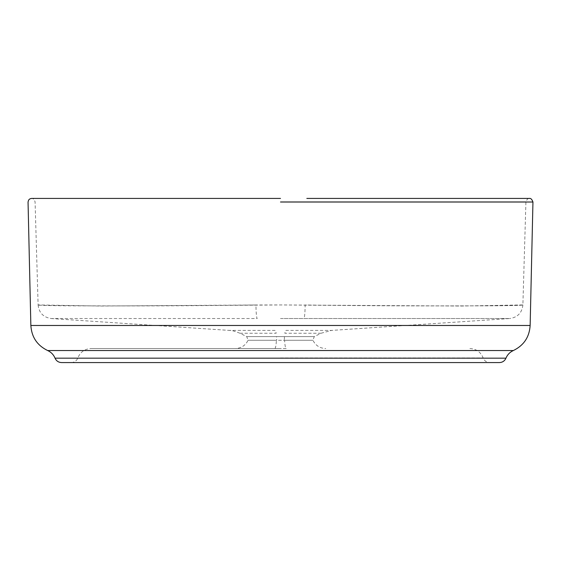 <?xml version="1.0" encoding="UTF-8"?>
<svg xmlns="http://www.w3.org/2000/svg" width="561" height="561" viewBox="0 0 561 561"><rect width="100%" height="100%" fill="white"/><g stroke="black" fill="none" stroke-linecap="round" stroke-linejoin="round"><path stroke-width="0.42" stroke-dasharray="2.81 2.1" d="M321.06 333.248L331.635 330.401L285.949 330.408A28.057 2.98 90.1 0 0 284.82 333.255L321.06 333.248L314.258 336.614L312.94 340.282C315.591 345.541 319.854 348.297 325.731 348.542M286.215 348.542L235.627 348.542L286.215 348.542A14.032 1.781 90 0 1 284.595 340.289L248.06 340.282L312.94 340.282L284.301 340.289L284.462 336.621L314.195 336.614L280.5 336.614L314.258 336.614M280.493 201.841L525.916 201.848L280.493 201.841M280.5 202.023L532.95 202.023L280.5 202.023M239.94 333.248L239.94 333.248C234.428 331.088 230.901 330.134 229.365 330.401L275.051 330.408A28.057 2.98 -90.1 0 1 276.18 333.255L239.94 333.248L246.742 336.614L248.06 340.282C245.409 345.541 241.146 348.297 235.269 348.542M274.792 348.542A14.032 1.774 -90 0 0 276.412 340.289L248.06 340.282L276.699 340.289L276.538 336.621L246.805 336.614L280.486 336.614L246.742 336.614M61.556 362.574L499.444 362.574M280.5 348.542L91.099 348.542L280.5 348.542M280.5 318.529L509.514 318.529L280.5 318.529M38.113 304.939C39.004 312.821 43.365 317.344 51.205 318.529L257.233 318.529A14.032 1.36 -90 0 1 255.963 304.995L99.865 306.04L38.113 304.939L35.084 201.841C34.123 199.323 32.952 198.187 31.57 198.426M330.113 330.506L509.795 318.529L303.859 318.529A14.032 1.36 90 0 0 305.135 304.995C431.03 306.706 532.452 305.633 522.586 304.953C520.187 306.376 406.494 306.026 280.5 304.939L255.963 304.995C130.32 306.699 28.415 305.633 38.414 304.953C40.68 306.383 155.032 306.018 280.5 304.939L461.135 306.04L522.887 304.939L525.916 201.848C527.978 196.708 530.061 198.938 529.43 198.426L525.825 198.426M505.959 358.17L55.041 358.17M280.5 357.897L483.126 357.897L280.5 357.897M513.35 350.541L47.65 350.541M530.145 325.478L30.855 325.478M512.137 198.426L510.692 198.426M494.178 198.426L429.551 198.426M376.683 198.426L372.89 198.426M339.412 198.426L306.832 198.426M280.507 198.426L186.476 198.426M469.901 348.542C476.282 348.872 480.693 351.992 483.126 357.897C484.346 360.849 486.548 362.406 489.739 362.574M71.261 362.574C74.452 362.406 76.654 360.849 77.874 357.897C80.307 351.992 84.718 348.872 91.099 348.542M51.205 318.529L230.887 330.506M522.887 304.939C521.996 312.821 517.635 317.344 509.795 318.529"/><path stroke-width="0.84" d="M280.5 202.023L532.95 202.023L280.5 202.023M499.444 362.574L61.556 362.574C58.484 362.427 56.317 360.961 55.041 358.17L505.959 358.17C504.683 360.961 502.516 362.427 499.444 362.574M513.35 350.541C523.806 345.443 529.402 337.084 530.145 325.478L30.855 325.478C31.598 337.084 37.194 345.443 47.65 350.541L513.35 350.541C509.886 352.119 507.425 354.657 505.959 358.17M525.825 198.426L512.137 198.426M510.692 198.426L494.178 198.426M429.551 198.426L376.683 198.426M372.89 198.426L339.412 198.426M306.832 198.426L529.437 198.426C530.797 198.131 531.968 199.33 532.95 202.023L530.145 325.478M47.65 350.541C51.114 352.119 53.576 354.657 55.041 358.17M280.5 198.426L31.57 198.426M186.476 198.426L31.472 198.426L29.971 198.811L28.618 200.025L28.05 202.023L30.855 325.478"/></g></svg>
